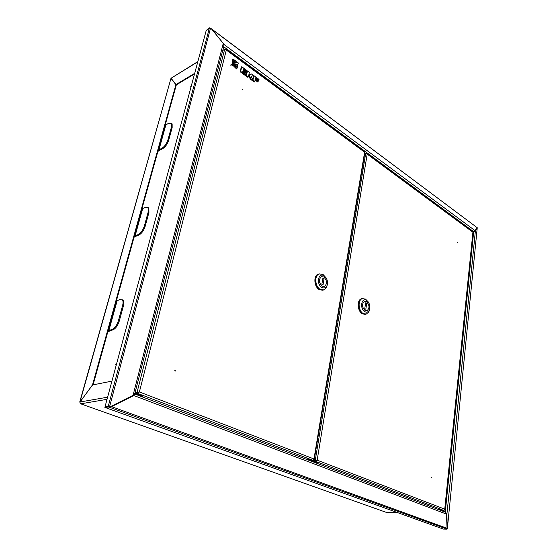 <?xml version="1.0" encoding="UTF-8"?>
<svg xmlns="http://www.w3.org/2000/svg" width="557" height="557" viewBox="0 0 557 557"><rect width="100%" height="100%" fill="white"/><g stroke="black" fill="none" stroke-linecap="round" stroke-linejoin="round"><path stroke-width="0.84" d="M104.876 407.404L111.316 406.749L133.645 395.623L134.787 394.022L445.809 512.356L446.463 514.083L447.083 529.15L443.344 529.066L104.876 407.404L105.036 406.784L108.469 406.241L110.62 406.54M446.888 528.482L447.083 529.15L108.302 406.861L108.469 406.241M110.996 406.506L133.415 395.373L446.463 514.083M477.071 227.702L475.01 230.598L473.582 231.656L223.768 46.781L223.851 44.059L211.576 28.915L209.62 27.85L206.25 30.377L209.62 27.85M80.347 403.595L79.93 401.994L92.573 384.957L111.922 381.134M386.419 512.294L385.723 512.162M223.879 46.05L223.684 46.83L223.942 45.806L223.246 43.404L211.382 28.741L210.469 28.463L109.715 406.185L110.857 406.443L133.053 395.345L223.246 43.404M223.684 44.247L475.01 230.598M445.14 512.106L445.809 512.356M133.784 395.505L133.415 395.373L134.3 394.509M194.685 73.336L176.012 84.532L171.083 78.217L197.846 61.583M194.518 73.97L176.416 84.803L176.012 84.532M79.762 401.924L170.978 78.363L176.311 84.949L93.089 384.852M79.999 401.903L170.978 78.363L175.908 84.678L92.532 384.831L79.867 402.293M176.311 84.949L175.908 84.678M473.756 232.095L473.728 231.649M473.506 232.283L473.582 231.712M445.391 512.155L445.28 511.584M445.168 512.106L445.356 511.688M211.576 28.915L476.924 227.486L211.695 29.131M111.101 406.485L447.382 528.412L477.252 227.709L475.406 230.73L446.895 514.424L445.328 511.479L443.476 511.472M115.94 364.243L115.612 365.016L115.94 364.243M190.55 87.045L190.849 86.446L190.55 87.045M210.469 28.463L209.279 28.532L206.201 30.531L105.085 406.575L108.33 406.06L110.829 406.589L132.998 395.379M109.694 406.332L108.664 406.29M105.468 406.714L105.085 406.575M135.254 236.85L135.107 235.876L138.073 234.664C140.851 233.153 142.961 230.229 144.388 225.891L145.168 226.309C143.741 230.64 141.638 233.564 138.853 235.075L138.073 234.664M159.511 150.118L158.494 151.128L158.696 150.397M135.692 236.175L134.669 237.087L134.864 236.384M109.527 330.684L108.504 331.478L108.685 330.816M134.857 393.423L133.053 395.345M108.733 330.496L116.984 300.731L120.221 299.401L122.443 300.014C123.194 301.17 123.243 302.994 122.596 305.487L118.439 320.679L119.282 321.048C117.736 325.775 115.55 328.741 112.737 329.953L111.894 329.591C114.707 328.379 116.893 325.406 118.439 320.679M109.297 331.255L108.657 330.767L108.907 330.419L111.894 329.591M109.743 330.781L112.737 329.953M122.129 299.666L123.264 300.39C124.016 301.546 124.072 303.37 123.431 305.863L119.282 321.048M134.933 235.98L142.683 208.541L145.642 207.225L148.085 207.664L148.162 212.099L144.388 225.891M135.894 236.279L138.853 235.075M147.89 207.413L148.858 208.081L148.935 212.516L145.168 226.309M158.794 149.924L165.882 124.838L168.806 123.229L171.417 123.438L171.438 127.066L167.998 139.647L168.729 140.106C167.406 144.096 165.373 146.964 162.63 148.719L161.899 148.273C164.642 146.512 166.675 143.643 167.998 139.647M159.03 150.85L158.968 149.791L161.899 148.273M159.699 150.237L162.63 148.719M171.312 123.285L172.141 123.891L172.162 127.525L168.729 140.106M446.47 514.396L446.895 514.445L447.285 528.266M446.867 528.28L447.382 528.412L446.923 528.516M477.252 227.709L475.003 230.709M475.003 230.723L473.102 232.332L444.946 509.467L444.744 509.154L444.061 510.428L442.85 510.421M474.641 231.343L474.961 230.828M475.406 230.73L446.895 514.424M317.922 462.526L313.682 461.802M313.319 461.955C314.155 461.621 315.547 461.746 317.504 462.331L318.186 462.735L316.104 463.013M457.248 242.379L457.506 242.789L457.248 242.379M431.584 477.175L431.835 477.607L431.584 477.175M364.682 153.829L365.684 153.433L367.181 154.129L366.945 153.502L366.088 153.481M472.782 231.74L473.102 232.332M366.13 153.238L364.682 153.809M444.625 509.92L444.946 509.467M316.634 460.402L315.575 461.349L317.163 460.186L310.702 460.952M441.631 509.502L315.575 461.349L312.219 461.53M315.659 460.82L311.022 461.078M316.849 460.207L315.603 460.681M310.326 460.813L315.227 460.535L365.684 153.433M442.85 510.212L441.548 509.474L437.168 509.07M442.509 510.518L442.007 510.456L442.509 510.518M442.237 510.713L441.764 510.644L442.237 510.713M442.537 510.595L442.049 510.567L442.537 510.658M442.258 510.393L441.666 510.268L442.258 510.393M366.388 301.574L364.494 301.309C361.632 303.955 361.834 307.025 365.086 310.514L366.952 310.778C369.813 308.146 369.625 305.076 366.388 301.574L364.494 301.309C361.639 303.934 361.827 306.998 365.058 310.507L366.952 310.778C369.806 308.16 369.625 305.097 366.415 301.588M362.078 298.712L361.625 298.824C356.772 299.903 357.497 311.349 362.6 313.793L365.872 314.155M368.114 301.748L365.51 299.081L362.398 298.643C357.545 299.722 358.269 311.182 363.373 313.626L366.402 314.037L368.88 311.829L369.737 308.891M364.905 311.739C366.701 312.602 368.135 312.136 369.207 310.346C370.579 306.35 369.716 303.036 366.624 300.404L366.569 300.369C361.326 297.069 359.537 309.044 364.905 311.739M365.329 314.35L362.489 313.876C357.336 311.419 356.612 299.875 361.507 298.775L361.785 298.705M366.046 314.127L362.593 313.856C357.441 311.398 356.71 299.847 361.611 298.754L362.53 298.601M365.65 302.806L364.758 308.669L365.824 309.274L366.708 303.419L365.65 302.806M365.517 303.69L366.708 303.419M306.392 459.024L310.674 459.762M308.857 460.256L310.931 459.971L310.235 459.553C308.251 458.961 306.851 458.836 306.03 459.177M242.253 89.197L242.706 89.754L242.253 89.197M242.246 89.259L242.497 89.726M174.821 370.516L175.518 370.802L175.274 371.087L174.821 370.516M174.919 370.321L175.058 371.066M364.891 152.541L364.577 151.755M225.23 49.357L226.107 49.385L226.323 50.067L224.659 49.308L222.751 50.471M309.964 460.674L313.319 460.486L313.988 458.968L139.382 391.954L137.057 392.358L139.382 391.954L137.502 393.333L137.663 392.727L134.912 393.2M224.659 49.308L137.057 392.358L135.038 392.706M137.586 392.56L134.961 393.012M139.034 392.017L137.663 392.727M140.009 394.286L137.502 393.333L134.815 393.792M139.382 391.954L226.323 50.067L364.605 152.221L313.988 458.968L314.308 459.441L313.793 459.991M134.78 394.182C136.061 393.367 138.491 393.674 142.084 395.094L142.717 396.138M138.032 394.822L137.621 394.718L138.045 394.781M137.001 394.635L136.611 394.579L137.001 394.635M137.461 394.655L137.113 394.621L137.461 394.655M138.623 394.788L138.157 394.69L138.623 394.788M139.842 395.115L140.489 395.296L139.849 395.094M322.12 286.166C318.681 282.538 318.472 279.363 321.507 276.648L323.791 276.982C327.217 280.624 327.412 283.792 324.369 286.486L322.12 286.166M323.513 290.023L319.53 289.605C314.113 286.876 313.382 275.388 318.527 274.135L318.862 274.037M327.544 283.179L326.75 287.28L323.944 289.918L320.303 289.403C314.886 286.674 314.155 275.172 319.293 273.919L323.025 274.462L326.144 277.887M324.014 275.743L324.021 275.743C327.231 278.368 328.205 281.71 326.931 285.769C325.734 287.927 324.056 288.477 321.897 287.419C316.021 284.342 318.305 272.032 324.014 275.743M318.625 274.023L318.402 274.093C313.215 275.353 313.946 286.946 319.419 289.696L322.921 290.26M319.426 273.884L318.507 274.065C313.319 275.325 314.051 286.918 319.523 289.668L323.694 289.988M323.763 276.968C327.217 280.596 327.412 283.771 324.369 286.486L322.148 286.18C318.681 282.559 318.465 279.384 321.507 276.648L323.763 276.968M324.07 278.876L323.011 284.926L321.842 284.265L322.907 278.208L324.07 278.876L322.726 279.231M233.689 65.357L233.209 65.635L236.523 68.929L237.282 67.418L233.689 65.357L237.004 68.657M245.964 72.8L246.138 72.083L243.207 69.938L243.458 68.922L246.758 71.345L246.953 70.551L241.773 66.749L241.292 67.021L240.359 70.85L240.617 72.083L245.345 75.515L246.013 74.471L242.699 72.055L243.033 70.655L245.964 72.8L245.484 73.064L242.908 71.185M241.773 66.749L240.84 70.572L240.359 70.85M240.84 70.572L241.097 71.811L240.617 72.083M241.097 71.811L245.825 75.251M243.325 69.451L246.278 71.616L246.758 71.345M249.961 74.958L248.923 74.199L249.369 72.326L247.482 70.941L247.002 71.212L246.09 75.021L246.347 76.246L247.768 77.284L248.248 77.019L248.77 74.826L249.585 75.418L249.104 75.689L250.149 79.017L252.098 80.431L252.579 80.173L251.437 76.518L253.435 75.313L251.604 73.97L249.947 74.944L251.604 73.97M247.482 70.941L246.57 74.756L246.09 75.021M246.57 74.756L246.828 75.982L246.347 76.246M246.828 75.982L248.248 77.019M248.645 75.355L249.104 75.689M249.585 75.418L250.636 78.753L250.149 79.017M250.636 78.753L252.579 80.173M258.845 80.131L259.012 79.407L253.957 75.696L253.066 79.491L253.324 80.716L254.723 81.726L255.224 79.567L258.093 81.663L258.26 80.953L255.391 78.85L255.642 77.785L258.845 80.131L258.364 80.396L255.517 78.314M258.093 81.663L257.613 81.928L255.106 80.097M253.957 75.696L253.477 75.968L252.586 79.755L252.843 80.974L254.236 81.99L254.723 81.726M253.066 79.491L252.586 79.755M253.324 80.716L252.843 80.974M232.958 58.951L232.478 59.237L232.346 63.582L234.135 59.829L232.958 58.951L232.826 63.303M237.038 62.001L230.285 65.148L237.992 64.32L238.305 62.948L237.038 62.001L235.312 63.08M230.285 65.148L237.992 64.32M232.965 65.016L237.47 66.589L237.79 65.19L232.965 65.016L232.485 65.294L233.578 65.427M237.47 66.589L236.99 66.868L234.824 65.775M234.915 60.414L232.513 63.937L236.224 61.388L234.915 60.414L234.434 60.692L232.032 64.215L233.996 63.401M232.513 63.937L232.032 64.215M396.814 512.343L386.085 512.294L80.709 403.818L107.028 399.334M133.993 394.739L134.383 394.676M366.945 153.502L472.914 231.844L473.582 231.656M197.77 61.869L171.083 78.217M107.605 397.197L79.93 401.994M209.279 28.532L108.33 406.06M117.242 300.355L108.907 330.419M123.431 305.863L122.596 305.487M142.683 208.541L135.107 235.876M148.935 212.516L148.162 212.099M165.882 124.838L158.968 149.791M172.162 127.525L171.438 127.066M445.328 511.479L473.631 232.248M367.181 154.129L317.163 460.186L444.744 509.154L472.914 232.241L367.181 154.129M442.711 509.913L444.061 510.428M471.326 230.668L470.526 230.076M470.345 229.944L470.874 230.236M437.872 509.342L441.513 509.815L442.836 510.518M442.864 510.045L441.924 510.88C443.003 510.741 442.829 510.463 441.381 510.031L438.561 509.599M440.907 510.08L439.048 509.787L440.949 510.087L441.429 510.692M441.13 510.456L441.659 510.337M313.319 460.486L141.993 395.045M227.395 50.339L228.746 51.341M228.05 50.701L227.228 50.221M142.703 396.493L141.972 395.526L135.247 394.203M135.978 394.481L141.687 395.783L142.146 396.828M141.262 396.493L140.858 395.762L136.862 394.816M141.206 395.992L140.663 396.264M396.863 512.363L386.349 512.315M447.076 529.143L446.895 528.558M134.69 394.078L223.942 45.806M123.264 300.39L122.443 300.014M148.858 208.081L148.085 207.664M172.141 123.891L171.417 123.438M470.261 229.881L471.375 230.702M440.942 510.087L441.123 510.574M366.624 300.404L365.58 299.13M369.207 310.346L368.88 311.829M361.625 298.824L362.398 298.643M140.385 396.159L140.531 395.602M364.682 151.831L226.107 49.385M314.308 459.441L364.912 152.416M227.054 50.088L228.906 51.46M142.808 395.658L142.216 396.856M140.009 395.393L136.897 394.829M324.021 275.743L323.025 274.469M326.931 285.769L326.75 287.28M318.527 274.135L319.293 273.919M233.62 63.582L233.139 63.86"/></g></svg>
